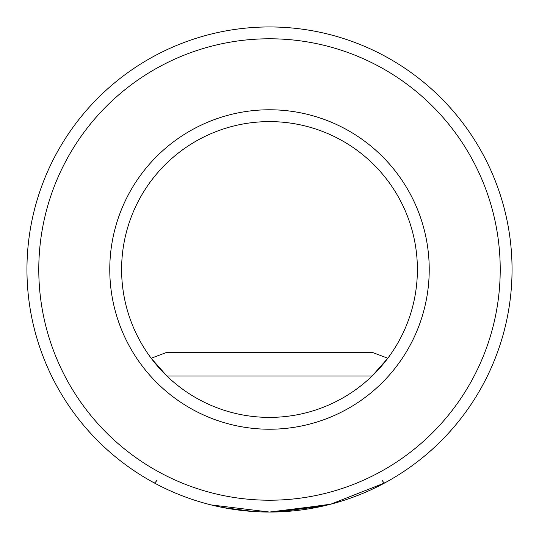 <?xml version="1.0" encoding="UTF-8"?>
<svg xmlns="http://www.w3.org/2000/svg" width="539" height="539" viewBox="0 0 539 539"><rect width="100%" height="100%" fill="white"/><g stroke="black" fill="none" stroke-linecap="round" stroke-linejoin="round"><path stroke-width="0.81" d="M109.774 269.5A159.726 159.726 0 0 1 269.5 109.774A159.726 159.726 0 0 1 429.226 269.5A159.726 159.726 0 0 1 269.5 429.226A159.726 159.726 0 0 1 109.774 269.5M417.395 269.5A147.895 147.895 0 0 0 269.5 121.605A147.895 147.895 0 0 0 121.605 269.5A147.895 147.895 0 0 0 269.5 417.395A147.895 147.895 0 0 0 417.395 269.5M38.781 269.5A230.719 230.719 0 0 0 269.5 500.219A230.719 230.719 0 0 0 500.219 269.5A230.719 230.719 0 0 0 269.5 38.781A230.719 230.719 0 0 0 38.781 269.5M512.05 269.5A242.55 242.55 0 0 1 269.5 512.05A242.55 242.55 0 0 1 26.95 269.5A242.55 242.55 0 0 1 269.5 26.95A242.55 242.55 0 0 1 512.05 269.5M382.03 480.256A5.916 1.334 61.6 0 0 384.846 482.87L330.791 504.181L273.003 512.023M151.183 358.24L166.861 375.986L151.183 358.24L166.834 352.324L372.166 352.324L387.817 358.24L372.139 375.986L166.861 375.986M156.97 480.256A5.916 1.334 -61.6 0 1 154.154 482.87A5.916 1.334 118.4 0 0 156.97 480.256M211.153 504.928L269.5 512.05L329.026 504.632M277.767 511.909L323.104 506.054M222.695 507.495L253.795 511.545M267.688 512.043L268.139 512.043"/></g></svg>

